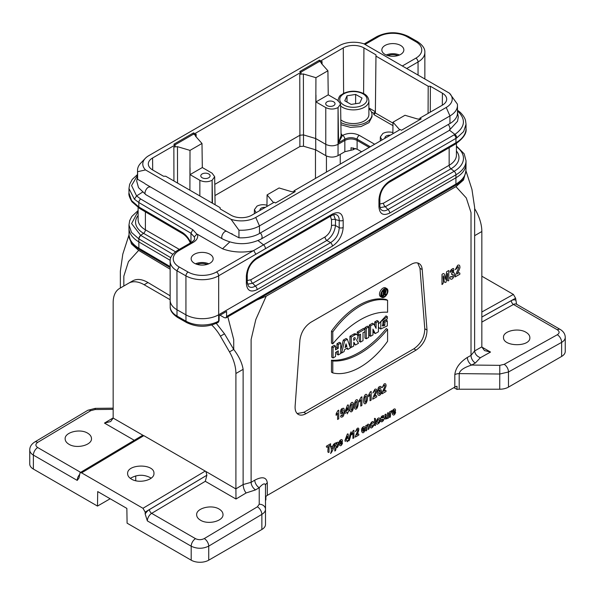 <?xml version="1.0" encoding="UTF-8"?>
<svg xmlns="http://www.w3.org/2000/svg" width="595" height="595" viewBox="0 0 595 595"><rect width="100%" height="100%" fill="white"/><g stroke="black" fill="none" stroke-linecap="round" stroke-linejoin="round"><path stroke-width="0.89" d="M474.646 208.585L475.412 209.916A31 17.895 -120 0 1 481.838 231.514L481.838 346.959L484.456 350.567L490.525 352.062L480.396 357.707C476.982 356.42 475.055 354.166 474.624 350.946L481.838 346.87M325.777 107.583L315.967 101.924L328.239 94.836L338.049 100.496L340.585 103.999L338.049 107.583C333.959 109.517 329.868 109.517 325.777 107.583L325.777 144.347L315.692 138.523L315.767 149.858L303.487 146.214L299.88 146.541L214.951 195.576M327.086 105.62A4.648 2.685 180 0 1 325.725 103.723A4.648 2.685 180 0 1 330.381 101.038A4.648 2.685 180 0 1 335.03 103.723A4.648 2.685 180 0 1 332.159 106.208A4.648 2.685 180 0 1 327.086 105.62M145.53 169.932A20.461 11.811 0 0 1 145.314 158.344A20.461 11.811 0 0 1 148.78 155.674L339.254 45.703A20.461 11.811 0 0 1 363.947 43.829L449.47 93.199L457.377 104.095A25.726 14.853 180 0 1 457.481 105.434A25.726 14.853 180 0 1 449.946 115.936L259.472 225.907A25.726 14.853 180 0 1 238.952 230.198L231.053 219.302L145.53 169.932L137.624 171.695L137.624 179.288L144.711 183.379M238.952 230.198L238.952 237.784L226.65 231.358L145.15 183.855M232.236 233.909L231.433 233.664M137.624 171.695A25.726 14.853 180 0 1 137.519 170.349L137.519 177.942A25.726 14.853 0 0 0 137.624 179.288M457.481 105.434L457.481 113.028A25.726 14.853 180 0 1 449.946 123.529L259.472 233.5A25.726 14.853 180 0 1 238.952 237.784M253.202 250.785A34.064 19.665 180 0 1 222.53 248.784L197.376 234.259A15.5 8.947 180 0 1 193.167 242.418L179.14 250.517A20.148 11.632 0 0 0 179.132 266.962L188.109 272.056A20.148 11.632 0 0 0 216.476 271.989L454.9 134.388C464.903 127.293 466.078 119.781 458.425 111.838L460.076 112.202C465.082 117.111 465.513 120.569 465.58 120.785L466.026 124.273L463.639 131.577L456.804 137.891L218.67 275.783A23.25 13.425 180 0 1 185.938 275.864L176.946 270.762L176.998 316.064L177.637 317.455C172.424 313.967 169.947 310.374 170.207 306.685A23.183 13.38 0 0 0 176.998 316.064L185.982 321.166A23.183 13.38 0 0 0 218.625 321.084L219.072 320.817L219.153 315.737L226.583 311.445L226.583 316.488L225.959 317.871L224.412 317.715L220.068 315.209M353.252 147.91L353.252 149.724L355.453 148.452M353.252 149.724L344.847 151.71L338.049 155.637C333.959 157.571 329.868 157.571 325.777 155.637L315.767 149.858M340.868 122.548A18.601 10.74 0 0 0 360.912 124.429A18.601 10.74 0 0 0 371.994 114.612L371.994 116.761L368.997 122.622L360.934 126.586L350.44 127.375L340.905 124.727M385.062 54.435A11.008 6.352 0 0 0 397.058 55.811A11.008 6.352 0 0 0 403.849 49.943A11.008 6.352 0 0 0 392.849 43.591A11.008 6.352 0 0 0 381.841 49.943A11.008 6.352 0 0 0 385.062 54.435M194.372 263.235A11.008 6.352 0 0 0 206.368 264.611A11.008 6.352 0 0 0 213.159 258.743A11.008 6.352 0 0 0 202.151 252.392A11.008 6.352 0 0 0 191.151 258.743A11.008 6.352 0 0 0 194.372 263.235M219.072 320.817L218.187 322.326M390.268 135.236A4.648 2.685 0 0 0 384.906 137.891A4.648 2.685 0 0 0 384.965 138.3M392.879 132.521C389.197 131.607 385.857 131.919 382.875 133.466L380.331 136.962L382.035 139.989M300.839 72.181L319.47 61.426L320.772 62.177L320.757 60.906L343.278 47.905A14.607 8.434 180 0 1 363.939 47.905L375.973 54.844L375.973 56.116L428.192 86.26L430.378 86.26L442.412 93.207A14.607 8.434 180 0 1 446.689 99.224A14.607 8.434 180 0 1 442.412 105.137L419.891 118.137L421.178 118.881L401.447 130.268L400.16 129.524L293.967 190.839L295.254 191.583L275.53 202.969L274.243 202.226L251.722 215.226A14.607 8.434 180 0 1 231.061 215.226L220.128 208.912L220.128 207.648L165.715 176.239L163.521 176.239L152.588 169.925A14.607 8.434 180 0 1 148.311 164.012A14.607 8.434 180 0 1 152.588 157.995L175.108 144.994L175.123 146.266L173.859 146.995L177.466 146.667L190.013 150.386L189.902 190.199M190.043 174.625L199.853 180.285C203.944 182.219 208.034 182.219 212.125 180.285L214.669 176.7L212.125 173.197L202.315 167.537L190.043 174.625L190.043 167.79M341.032 133.54L342.4 135.496L338.577 142.74L338.049 107.747L338.049 144.347L344.847 140.427C348.938 138.464 353.028 138.464 357.119 140.427L369.197 147.396M361.596 151.792L357.119 149.204L351.035 147.738L351.035 150.245M320.772 62.177L322.036 61.449L321.129 62.728L321.471 63.531L327.912 70.775L328.239 94.836M214.78 184.383L299.902 135.244L299.776 74.293L301.04 73.564L301.033 72.293L194.84 133.607L194.848 134.879L193.554 134.128L174.923 144.883M202.315 167.537L201.988 143.469L195.547 136.225L195.205 135.422L196.112 134.143L194.848 134.879M231.053 219.302A20.461 11.811 0 0 0 255.746 217.428L446.22 107.457A20.461 11.811 0 0 0 449.686 93.43M175.108 144.994L173.822 144.25L193.554 132.863L194.84 133.607M320.757 60.906L319.47 60.162L299.746 71.549L301.033 72.293M315.93 77.685L303.383 73.966L303.51 134.916L315.692 138.523L315.93 77.685L327.912 70.775M315.967 95.088L315.967 101.924M420.077 119.513L419.891 118.137M293.967 190.839L294.161 192.215M273.522 202.635L267.088 194.892L266.939 206.443M267.088 194.892L279.07 187.975L291.617 191.694L293.96 191.806M137.519 175.391L131.569 185.536L136.575 195.911L142.383 192.237M193.167 242.418A3.101 1.792 -120 0 0 191.62 242.269C195.837 238.959 193.992 239.763 194.61 238.625A12.398 7.155 0 0 0 194.26 236.936L196.871 234.147L197.376 234.259M229.73 241.994L222.53 248.784M196.871 234.147L192.825 229.707L140.68 198.99L136.59 195.911L134.373 199.184L128.974 188.511L129.636 184.331L132.254 179.407L137.519 174.513M457.481 112.105L458.41 111.838L457.481 111.079M170.795 257.709L138.836 238.878L131.54 232.459L128.974 224.984L128.974 227.982A34.406 19.866 0 0 0 128.974 228.108A34.406 19.866 0 0 0 138.836 241.905L170.185 260.32M194.26 236.936L190.973 233.247L190.973 242.634M128.974 193.025L131.532 200.567L138.836 206.971L182.07 232.295A3.101 1.807 120.4 0 0 182.71 233.709C186.153 235.999 188.689 239.078 190.333 242.953L190.333 242.953M192.825 229.707L190.973 233.247L138.836 202.523L134.373 199.184M138.122 211.337L131.592 223.586L140.665 235.345L143.573 233.337A27.363 15.797 180 0 1 138.122 215.494M379.855 198.403A3.101 1.792 180 0 1 378.948 199.66C379.58 191.709 383.173 185.484 389.747 180.962A3.101 1.792 -120 0 1 389.108 182.382C383.537 186.287 380.458 191.62 379.863 198.395L379.863 205.558C380.064 207.93 380.443 209.254 381.001 209.529L380.993 209.529C382.764 211.247 385.077 211.24 387.933 209.514L454.141 171.293L450.965 168.809L385.322 206.71L380.086 207.633M333.654 214.661L335.476 219.652L335.476 225.52C334.74 231.745 331.861 236.728 326.841 240.477A3.101 1.792 60 0 1 325.026 236.936C328.968 234.229 331.132 230.488 331.504 225.721L331.504 219.853L330.396 216.275M335.751 214.505C335.238 214.155 333.899 214.49 331.742 215.502A3.101 1.792 -120 0 0 332.382 214.081C338.949 211.009 342.549 213.092 343.174 220.314L343.174 227.476C342.549 235.419 338.949 241.652 332.382 246.166A3.101 1.792 -120 0 0 330.575 242.634C336.056 239.153 338.934 234.17 339.209 227.677L339.209 220.514C339.269 217.175 338.116 215.174 335.751 214.498L335.721 214.49M331.742 215.502L256.497 258.944C250.934 262.849 247.847 268.181 247.252 274.95L247.252 282.119L248.39 286.091C250.153 287.801 252.466 287.801 255.322 286.076L330.575 242.634L326.841 240.477L252.711 283.272L247.483 284.194M379.855 205.565A3.101 1.792 180 0 1 378.948 206.822L378.948 199.66M379.863 204.003L383.507 203.178A3.101 1.792 60 0 0 385.322 206.71L387.933 209.514A3.101 1.792 60 0 1 389.747 213.055C383.173 216.119 379.58 214.044 378.948 206.822M343.174 220.314A3.101 1.792 180 0 1 339.209 220.514L335.476 219.652A3.101 1.792 0 0 0 331.504 219.853M343.174 227.476A3.101 1.792 180 0 1 339.209 227.677L335.476 225.52A3.101 1.792 0 0 0 331.504 225.721M256.497 258.944A3.101 1.792 -120 0 0 257.137 257.523L332.382 214.081M247.252 274.957A3.101 1.792 180 0 1 246.345 276.221C246.97 268.271 250.569 262.038 257.137 257.523M332.382 246.166L257.137 289.616A3.101 1.792 -120 0 0 255.322 286.076L252.711 283.272A3.101 1.792 60 0 1 250.904 279.739L325.026 236.936M247.252 282.119A3.101 1.792 180 0 1 246.345 283.384L246.345 276.221M255.85 254.318L253.924 250.785M137.519 170.349A25.726 14.853 180 0 1 140.688 163.209L145.314 158.344M375.973 54.844L375.363 112.961L392.998 123.143M375.973 56.116L375.363 112.961L373.816 114.59L373.816 113.318L375.363 111.696L368.893 107.955M428.192 86.26L428.073 113.414M430.378 86.26L430.267 112.143M220.135 208.927L220.128 207.648M419.884 119.104L417.534 118.993L404.987 115.274L393.012 122.191L399.691 129.792M392.856 133.741L393.012 122.191M201.988 143.469L190.013 150.386M208.733 173.956A4.648 2.685 0 0 0 203.661 173.376A4.648 2.685 0 0 0 200.79 175.86A4.648 2.685 0 0 0 205.439 178.537A4.648 2.685 0 0 0 210.095 175.86A4.648 2.685 0 0 0 208.733 173.956M265.325 207.372A4.648 2.685 0 0 0 259.97 210.02A4.648 2.685 0 0 0 260.03 210.429M266.954 205.223C263.273 204.308 259.941 204.621 256.951 206.167L254.415 209.663L256.118 212.69M319.47 60.162L319.47 61.426M299.776 74.293L303.383 73.966M193.554 132.863L193.554 134.128M344.847 151.71L344.832 139.133L338.577 142.74L341.069 135.645M212.125 180.285L212.125 203.029M338.049 155.637L338.049 144.347C333.959 146.281 329.868 146.281 325.777 144.347L325.777 155.637M303.487 146.214L303.51 134.916L299.902 135.244L299.88 146.541M370.298 146.764L357.112 139.156C353.021 137.207 348.923 137.2 344.832 139.133A3.101 1.792 -120 0 0 342.646 135.355C348.194 132.73 353.75 132.73 359.298 135.355L374.679 144.235M342.646 135.355L342.4 135.496A1.547 1.242 -19.7 0 1 341.054 134.976M195.502 263.808A11.008 6.352 180 0 1 208.808 263.808M386.192 55.008A11.008 6.352 180 0 1 399.498 55.008M29.75 449.984L29.75 464.003A12.398 7.155 0 0 0 33.38 469.068L97.491 506.077L97.714 491.574L126.861 508.405L127.085 523.169L191.196 560.178A12.398 7.155 0 0 0 208.733 560.178L261.867 529.498A12.398 7.155 0 0 0 265.496 524.44L265.496 509.246C265.444 511.224 264.232 512.935 261.867 514.37L208.733 546.121C202.888 548.932 197.042 548.962 191.196 546.203L191.196 560.178M142.227 435.547L143.849 435.659L81.604 472.854L142.971 508.286L145.165 512.079L145.165 513.968L147.359 520.9L191.196 546.203A6.203 3.577 120 0 1 195.502 538.661C198.425 540.037 201.348 540.007 204.271 538.572L257.404 506.821L259.227 504.225L259.227 487.707C263.02 483.527 265.11 482.768 265.496 485.446L265.496 509.246A6.203 5.02 0 0 0 259.227 504.225M81.604 472.854L80.042 472.705L79.001 478.001L77.216 480.403L33.38 455.093C31.014 453.68 29.802 451.984 29.75 450.006C29.728 446.904 31.342 444.264 34.584 442.092A6.203 3.518 59.1 0 1 37.686 442.397C35.298 444.138 35.298 445.856 37.686 447.544L80.645 472.348M110.157 498.759L97.491 506.077M516.579 304.246L515.59 298.221L513.396 294.421L481.838 276.199M459.199 389.219A6.203 3.577 0 0 0 457.02 389.442L457.02 386.281A6.203 3.577 180 0 0 454.811 387.1L454.811 374.664A6.203 3.577 180 0 1 459.199 373.615L459.199 389.219L499.711 389.219A12.398 7.155 0 0 0 508.48 387.122L561.62 356.442A12.398 7.155 0 0 0 565.25 351.377L565.25 337.365C565.198 339.329 563.986 340.995 561.62 342.378L508.48 371.987L499.711 374.024L459.199 373.615C459.92 370.298 464.078 367.45 471.671 365.055L499.793 365.337L504.173 364.348L557.314 334.74C559.702 333.111 559.702 331.452 557.314 329.771L513.478 304.462L481.838 322.088M265.496 485.446A6.203 3.577 180 0 1 267.311 482.909L267.311 495.352A6.203 3.577 180 0 0 265.891 496.624L265.891 499.793A6.203 3.577 0 0 0 265.496 501.049M87.629 433.153C80.028 428.34 64.624 432.238 65.138 438.857C65.197 440.977 66.484 442.792 68.998 444.287C76.606 449.106 92.002 445.201 91.489 438.589C91.429 436.47 90.142 434.655 87.629 433.153M526.002 332.293C518.394 327.495 502.998 330.954 503.511 337.35C502.872 346.945 530.495 347.227 529.862 337.618C529.803 335.565 528.516 333.795 526.002 332.293M200.508 520.216C197.994 518.714 196.707 516.906 196.655 514.779C196.134 508.167 211.537 504.262 219.138 509.082C221.652 510.584 222.939 512.392 222.999 514.519C223.512 521.131 208.116 525.035 200.508 520.216M382.221 325.361L383.53 324.639L383.53 321.478L385.999 320.05L387.308 320.809L387.308 325.874L380.733 329.005L380.852 321.642L387.308 316.637L385.999 315.878L378.435 324.03M380.733 329.005L379.417 328.247L378.435 326.7M355.475 345.018L358.488 343.278L356.598 340.005A4.091 2.358 120 0 0 356.985 334.688L355.669 333.929A4.091 2.358 120 0 0 353.623 334.13L349.942 336.257L349.942 346.692L351.258 347.45L353.72 346.03L353.832 342.17L355.475 345.018L353.72 343.501M386.869 288.635L385.553 287.876A5.035 2.908 120 0 0 380.517 290.784A5.035 2.908 120 0 0 380.517 296.6L381.834 297.359A5.035 2.908 120 0 0 385.716 296.012A5.035 2.908 120 0 0 387.918 290.94A5.035 2.908 120 0 0 386.869 288.635A5.035 2.908 120 0 0 381.834 291.543A5.035 2.908 120 0 0 381.834 297.359M347.361 339.262L344.624 340.838L341.612 353.021L344.074 351.6L344.572 349.607L347.421 347.963L347.911 349.384L350.381 347.963L347.361 339.262L346.052 338.503L343.308 340.08L340.734 350.492M346.543 348.469L347.911 349.384M368.736 326.923L366.267 328.343L366.267 338.786L368.736 337.365L368.736 326.923L367.42 326.164L364.951 327.585L364.951 329.102L363.642 328.343L357.283 332.017L357.283 334.546L358.599 335.305L360.54 334.182L360.54 342.095L359.231 341.329L359.231 334.94M297.15 413.532L303.881 412.313L413.86 348.819C420.948 343.791 424.585 337.105 424.778 328.76L427.009 330.046C426.823 338.391 423.179 345.078 416.091 350.105L306.031 413.644C302.952 415.362 300.326 415.593 298.147 414.328C295.908 412.833 294.897 410.119 295.12 406.192L299.91 340.147C300.988 332.449 304.625 326.491 310.828 322.297L411.301 264.292C414.239 262.648 416.775 262.365 418.917 263.451C420.844 264.544 421.944 266.575 422.212 269.535L427.009 330.046M422.212 269.535L419.988 268.338L424.778 328.76M419.988 268.338L417.727 262.983M375.311 333.564L378.435 331.765L378.435 321.322L376.077 322.683L376.077 328.38L373.779 324.015L372.463 323.249L369.287 325.086L369.287 335.528L370.596 336.287L372.953 334.925L372.953 329.095L375.311 333.564L373.995 332.806L372.953 330.835M378.435 321.322L377.118 320.564L374.761 321.925L374.761 325.882M331.475 360.228L331.475 372.165L332.791 372.924A67.034 38.705 120 0 0 387.583 341.285L387.583 329.347L386.267 328.589A79.737 46.038 -60 0 1 331.475 360.228L332.791 360.987L332.791 372.924M331.475 343.122L331.475 331.184A67.034 38.705 -60 0 1 386.267 299.545L387.583 300.304L387.583 312.241A79.737 46.038 120 0 0 332.791 343.88L331.475 343.122M338.265 354.955L340.734 353.527L340.734 343.084L338.265 344.512L338.265 348.306L335.528 349.89L335.528 346.097L334.212 345.331L331.75 346.759L331.75 357.201L333.066 357.959L335.528 356.531L335.528 352.418L338.265 350.842L338.265 354.955L336.956 354.196L336.956 351.6M340.734 343.084L339.418 342.326L336.956 343.754L336.956 347.547L335.528 348.373M360.54 342.095L363.01 340.667L363.01 332.761L364.951 331.638L364.951 338.027L366.267 338.786M170.14 269.208L138.65 250.383L128.46 261.607L123.834 276.154L123.834 285.994M134.277 440.3L104.475 423.09L110.7 421.528L113.162 418.077L113.162 302.639A31 17.895 -120 0 1 119.588 288.449L132.752 280.847C136.999 278.549 142.071 279.114 147.984 282.536L170.14 295.782M131.465 479.109C128.951 477.606 127.665 475.799 127.605 473.672C126.973 463.743 154.596 463.46 153.956 473.412C154.469 480.024 139.074 483.928 131.465 479.109M143.849 435.659L205.223 471.091L142.971 508.286M130.335 478.358C137.296 474.312 144.265 474.245 151.234 478.149M147.984 282.536L144.161 284.737L170.14 299.739M211.761 325.034A31 17.895 60 0 1 220.41 336.175L229.492 351.898A31 17.895 60 0 1 235.91 373.504L235.91 488.941L205.223 471.091M144.161 284.737A31 17.895 -120 0 0 128.661 283.205L132.752 280.847M129.115 235.754L131.458 243.928L138.65 250.383M454.811 387.1L267.311 495.352M454.811 374.664C455.584 368.03 459.771 362.281 467.365 357.416L471.017 355.386L471.017 212.556L466.302 197.964L455.934 186.637L266.188 296.184L255.828 319.485L251.112 339.514L251.112 482.344L254.764 480.165A6.203 3.518 -120.9 0 0 259.227 487.707L255.575 489.893L246.114 492.965L235.984 499.019L205.297 481.303L151.666 513.351L195.502 538.661M216.32 323.353L224.501 333.81L233.731 349.443L233.731 339.604L227.811 316.8M145.165 513.968A9.297 5.37 -60 0 1 149.434 509.573L206.867 475.264A6.203 3.577 120 0 0 206.889 475.204L145.165 512.079M235.91 488.852L243.124 484.538L243.124 369.339C242.076 362.891 238.952 356.264 233.738 349.443L229.492 351.898M243.124 484.538L251.112 482.344A6.203 3.518 -120.9 0 0 255.575 489.893M266.188 296.184L256.958 299.977M243.124 484.598C243.34 487.945 244.337 490.734 246.114 492.965M235.91 488.941L235.984 499.019M206.867 475.264L205.297 481.303M205.922 471.627L206.889 475.204M474.646 229.373L474.624 350.886M480.396 357.707L475.323 363.017A6.203 3.644 60.9 0 1 471.017 355.386L474.624 350.946M455.934 186.637L463.49 180.01L465.863 171.553M467.365 357.416A6.203 3.644 -119.1 0 0 471.671 365.055L475.323 363.017M373.779 324.015L370.596 325.844L370.596 336.287M370.596 325.844L369.287 325.086M376.077 322.683L374.761 321.925M364.951 331.638L364.951 329.102L358.599 332.776L358.599 335.305M358.599 332.776L357.283 332.017M346.907 346.483L345.993 343.851L345.085 347.539L346.907 346.483L345.554 345.621M341.612 353.021L340.734 352.515M344.624 340.838L343.308 340.08M387.583 329.347A79.737 46.038 -60 0 1 332.791 360.987M387.367 291.26A4.262 2.462 -60 0 1 385.508 295.544A4.262 2.462 -60 0 1 382.221 296.689A4.262 2.462 -60 0 1 382.221 291.766A4.262 2.462 -60 0 1 386.482 289.304A4.262 2.462 -60 0 1 387.367 291.26M385.724 289.111A4.262 2.462 -60 0 1 386.051 290.501A4.262 2.462 -60 0 1 385.173 293.461M384.504 294.436A4.262 2.462 -60 0 1 383.82 295.15M383.024 295.722A4.262 2.462 -60 0 1 381.67 296.132M332.791 343.88L332.791 331.943L331.475 331.184M332.791 331.943A67.034 38.705 -60 0 1 387.583 300.304M335.528 346.097L333.066 347.517L333.066 357.959M333.066 347.517L331.75 346.759M338.265 344.512L336.956 343.754M338.265 348.306L336.956 347.547M353.72 340.333L353.72 338.124L354.293 337.789A1.354 0.781 -60 0 1 354.977 337.722A1.354 0.781 -60 0 1 355.185 338.808A1.354 0.781 -60 0 1 354.293 340.005L353.72 340.333M353.869 338.034A1.354 0.781 -60 0 1 353.72 338.414M356.985 334.688A4.091 2.358 120 0 0 354.94 334.888L351.258 337.015L351.258 347.45M351.258 337.015L349.942 336.257M366.267 328.343L364.951 327.585M387.308 316.637L387.308 318.913L383.091 321.352L382.682 326.045L384.846 325.398L383.53 324.639M384.846 325.398L384.846 322.237L383.53 321.478M384.846 322.237L387.308 320.809M383.269 295.871L383.269 291.438L384.645 290.65A1.547 0.892 -60 0 1 385.419 290.568A1.547 0.892 -60 0 1 385.701 291.647A1.547 0.892 -60 0 1 384.898 292.993L385.738 294.443L385.129 294.8L384.303 293.372L383.82 293.655L383.82 295.551L383.269 295.871L381.96 295.105L381.96 292.264M383.976 289.758A1.547 0.892 -60 0 1 384.102 289.81L385.419 290.568M383.82 291.758L383.82 293.023L384.645 292.547A0.774 0.446 120 0 0 384.645 291.282L383.82 291.758M383.269 291.438L382.667 291.089M385.129 294.8L383.82 294.042M453.888 387.635L457.02 389.442M355.795 103.679L354.865 103.828M347.011 102.072L347.011 95.802L355.632 94.419L362.013 98.041L359.774 103.047L351.154 104.423L344.773 100.8L347.011 95.802M355.632 103.53L355.632 94.419M337.893 100.942C339.544 94.032 340.898 95.736 343.122 93.594C349.897 90.447 356.703 90.425 363.538 93.527C366.728 95.051 368.513 97.521 368.893 100.942L368.893 114.612A15.5 8.947 180 0 1 359.387 122.86A15.5 8.947 180 0 1 342.527 120.993A15.5 8.947 180 0 1 340.831 119.848M371.994 114.612A18.601 10.74 0 0 0 368.893 108.669M387.754 55.573A9.297 5.37 180 0 1 397.936 55.573M197.064 264.373A9.297 5.37 180 0 1 207.246 264.373M326.424 446.161L330.612 443.751C330.761 444.867 330.24 445.596 329.05 445.93L329.05 452.245C326.871 453.509 328.485 448.199 327.986 446.548C326.796 447.581 326.276 447.455 326.424 446.161M332.248 448.801C332.308 446.585 332.947 444.911 334.182 443.781C333.944 447.723 332.746 450.965 330.597 453.494C331.713 451.025 331.601 448.541 330.262 446.042C331.527 445.714 332.188 446.637 332.248 448.801M336.673 446.808C337.744 445.149 337.737 444.004 336.658 443.379C335.535 445.298 335.543 446.443 336.673 446.808M338.057 442.167C338.867 444.406 338.488 446.295 336.919 447.819C334.844 446.852 336.889 450.229 334.799 451.017L334.799 443.424C336.041 442.152 335.468 444.495 336.235 442.732L338.057 442.167M337.819 410.699L338.748 410.163L338.748 418.806L337.603 419.468L337.603 413.25L336.13 415.347L336.13 413.852L337.819 410.699M340.072 442.658C343.077 441.542 340.124 439.541 340.072 442.658M340.771 439.846C343.017 438.374 343.114 443.387 340.057 443.558C340.437 444.651 341.262 444.45 342.534 442.955C340.318 449.827 337.015 442.063 340.771 439.846M342.281 412.647C343.308 410.981 343.285 409.94 342.222 409.524C341.247 411.123 341.262 412.164 342.281 412.647M343.761 408.282C344.55 410.074 344.542 412.32 343.739 415.027C343.01 418.159 338.771 417.467 341.582 414.998C342.11 416.493 342.638 415.697 343.166 412.625L340.875 413.882C340.109 410.096 341.069 408.23 343.761 408.282M346 439.653C347.205 439.013 347.606 437.92 347.205 436.358L346 439.653M345.955 411.457C347.324 410.743 347.778 409.501 347.324 407.731L345.955 411.457M348.187 438.389C349.518 437.771 348.246 441.319 347.205 441.758C348.142 438.381 344.356 443.163 345.055 440.196L347.339 434.06C349.064 433.004 347.8 437.124 348.187 438.389M348.432 410.029C349.51 409.888 349.51 410.372 348.432 411.48L347.324 413.852C348.387 410.022 344.096 415.444 344.884 412.082L347.473 405.128C349.429 403.931 347.993 408.594 348.432 410.029M348.997 440.858C349.176 437.429 349.867 434.417 351.057 431.814C350.864 435.235 350.172 438.247 348.997 440.858M352.017 409.732C352.567 409.33 352.448 403.306 352.017 404.057L351.028 405.314C350.842 409.866 351.169 411.338 352.017 409.732M353.006 402.822C354.784 405.649 352.441 413.986 350.247 411.346C348.558 408.698 350.842 400.249 353.006 402.822M353.118 430.721L353.943 430.252L353.943 437.875L352.932 438.455L352.932 432.967L351.63 434.826L351.63 433.502L353.118 430.721M356.65 407.054C357.201 406.653 357.074 400.628 356.65 401.387L355.661 402.644C355.468 407.196 355.803 408.668 356.65 407.054M357.64 400.152C359.417 402.971 357.067 411.316 354.88 408.668C353.192 406.028 355.475 397.579 357.64 400.152M356.851 434.841C358.279 433.591 358.949 433.651 358.852 435.034L355.319 437.08C355.111 435.399 359.633 428.437 357.156 429.597L355.438 431.635L357.186 428.378C359.796 426.905 358.941 431.405 356.851 434.841M360.979 397.326L361.901 396.791L361.901 405.433L360.763 406.095L360.763 399.877L359.283 401.982L359.283 400.48L360.979 397.326M362.548 429.679C365.553 428.564 362.593 426.57 362.548 429.679M363.248 426.875C365.494 425.395 365.59 430.408 362.526 430.579C362.913 431.68 363.731 431.479 365.003 429.977C362.794 436.856 359.484 429.084 363.248 426.875M365.918 401.707C366.461 401.305 366.341 395.281 365.91 396.039L364.921 397.296C364.735 401.848 365.062 403.313 365.918 401.707M366.899 394.797C368.677 397.624 366.334 405.961 364.14 403.321C362.452 400.68 364.742 392.224 366.899 394.797M369.287 424.614C369.793 426.511 369.473 428.162 368.335 429.56L368.268 425.641C367.554 424.927 367.085 425.678 366.877 427.909C367.197 429.486 366.862 430.512 365.873 430.981L365.873 425.485C367.227 424.964 366.632 425.775 368.06 424.094L369.287 424.614M370.239 391.979L371.168 391.443L371.168 400.085L370.023 400.747L370.023 394.53L368.55 396.627L368.55 395.132L370.239 391.979M372.753 424.904C375.244 424.034 371.555 429.367 370.64 427.589C369.711 425.44 370.164 423.514 371.994 421.825C374.196 420.472 373.519 424.242 372.009 422.963C370.053 424.503 372.128 428.772 372.753 424.904M374.456 418.434C376.605 417.623 374.932 423.447 375.46 425.447C373.31 426.258 374.984 420.434 374.456 418.434M374.471 396.649C376.085 395.229 376.843 395.303 376.739 396.872L372.73 399.186C372.492 397.281 377.617 389.39 374.82 390.707L372.864 393.012L374.843 389.323C376.062 388.736 376.695 389.167 376.739 390.625C377.282 391.272 374.939 395.452 374.471 396.649M378.227 422.785C379.432 421 379.432 419.869 378.227 419.408C377.022 421.238 377.022 422.361 378.227 422.785M379.64 418.218C380.644 421.119 379.841 423.119 377.23 424.205C374.895 424.607 377.156 416.344 379.64 418.218M379.632 393.979C380.636 392.023 380.614 390.989 379.573 390.863C378.546 392.522 378.569 393.563 379.632 393.979M380.978 389.621C381.908 391.748 381.44 393.667 379.573 395.378C377.513 395.712 377.029 393.407 378.115 388.483C378.851 385.262 383.076 386.214 380.272 388.505C379.714 387.04 379.186 387.836 378.695 390.878L380.978 389.621M382.749 417.787C386.482 415.987 382.079 424.592 380.629 420.896C381.365 420.033 383.76 420.732 382.771 419.237C381.187 419.668 380.517 419.408 380.77 418.449C381.068 416.671 381.99 415.697 383.537 415.526C384.199 416.203 383.976 416.612 382.875 416.76C381.484 417.504 381.44 417.846 382.749 417.787M383.73 391.302C385.352 389.881 386.103 389.956 385.999 391.525L381.997 393.838C381.759 391.934 386.884 384.043 384.08 385.359L382.131 387.665L384.11 383.976C385.329 383.388 385.954 383.82 385.999 385.277C386.542 385.924 384.206 390.104 383.73 391.302M387.509 412.989C389.539 411.695 388.074 416.463 388.52 417.913C387.241 419.17 387.873 416.805 387.033 418.635L385.188 419.029L385.047 414.41C386.088 413.845 386.423 414.492 386.058 416.359C385.292 417.036 387.494 421.468 387.509 412.989M391.324 410.662C392.142 410.862 392.098 411.316 391.198 412.038L390.61 413.161C390.58 414.589 390.58 418.04 389.517 417.333L389.517 411.829C390.856 411.346 390.387 411.926 391.324 410.662M393.176 411.993C396.181 410.885 393.228 408.884 393.176 411.993M393.875 409.189C396.121 407.716 396.218 412.722 393.161 412.9C393.54 413.994 394.366 413.793 395.63 412.29C393.421 419.17 390.112 411.405 393.875 409.189M446.644 271.722L448.764 270.494L448.764 280.624C446.057 282.156 448.072 275.492 447.447 273.41L446.057 282.186C443.26 283.8 444.376 277.634 443.305 275.805C442.687 278.609 444.703 282.937 441.996 284.529L441.996 274.407C445.469 271.365 444.383 277.449 445.387 279.353L446.644 271.722M453.167 272.644C456.41 272.004 452.974 280.944 450.556 278.966C449.545 278.133 449.738 277.255 451.129 276.34L452.126 277.248C453.561 274.808 453.368 273.879 451.553 274.444C451.263 273.016 454.149 269.959 452.051 270.152C451.441 271.826 449.24 273.566 450.318 270.74C453.598 267.229 454.55 267.869 453.167 272.644M457.198 273.953C459.102 272.287 459.987 272.369 459.868 274.213L455.153 276.935C454.878 274.697 460.902 265.407 457.607 266.962C457.176 268.07 456.41 268.977 455.309 269.676L457.644 265.333C459.072 264.641 459.816 265.154 459.868 266.865C460.508 267.631 457.756 272.547 457.198 273.953M373.816 113.318L371.399 111.927M392.968 125.642L373.816 114.59M402.324 65.986L415.86 58.169A20.148 11.632 0 0 0 415.868 41.724L406.891 36.63A20.148 11.632 0 0 0 378.524 36.704L365.062 44.469M152.677 169.977L152.588 157.995M173.926 180.977L173.859 146.995M199.853 195.948L199.853 180.285M177.466 146.667L177.541 183.059M359.298 135.355A3.101 1.792 -60 0 0 357.112 139.156L357.119 149.204M322.036 61.449L322.074 64.208M343.278 47.905L343.62 93.333M196.112 134.143L196.149 136.902M258.037 240.603L263.563 244.872A3.101 1.792 -120 0 1 265.392 248.42M449.567 130.268L454.9 134.388A3.101 1.845 -122.1 0 1 456.804 137.891M424.86 78.994L424.86 52.472A23.25 13.425 180 0 1 418.054 61.962L418.054 75.059M415.86 58.169A3.101 1.792 -120 0 1 418.054 61.962L406.712 68.514M257.137 289.616C250.569 292.68 246.97 290.605 246.345 283.384M454.126 134.849A3.101 1.792 -120 0 1 455.948 138.404L455.948 142.74A34.406 19.866 0 0 0 466.026 128.691L466.026 124.288M216.476 271.989A3.101 1.792 60 0 1 218.67 275.783L218.67 314.762L455.948 177.764A34.406 19.866 0 0 0 466.026 163.841A34.406 19.866 0 0 0 466.026 163.722L466.026 160.784A34.406 19.866 180 0 1 455.948 174.826L455.904 184.086A34.339 19.828 0 0 0 465.959 170.192L466.026 163.841M456.417 146.757A31.847 18.386 0 0 1 454.141 171.293A3.101 1.792 60 0 1 455.948 174.826L389.747 213.055M389.747 180.962L455.948 142.74A3.101 1.792 60 0 1 455.309 144.161C463.26 138.494 466.83 133.34 466.026 128.691M140.665 235.345A3.101 1.807 120.4 0 0 138.836 238.878L138.888 248.227L170.14 266.59M188.109 272.056A3.101 1.778 119.6 0 0 185.938 275.864L185.938 314.844A23.25 13.425 0 0 0 218.67 314.762L218.625 321.084A3.101 1.792 -120 0 1 217.978 322.475L218.425 322.222M179.132 266.962L176.946 270.762A23.25 13.425 180 0 1 170.14 261.272L170.14 300.252A23.25 13.425 0 0 0 170.14 300.334A23.25 13.425 0 0 0 176.946 309.742L185.938 314.844L185.982 321.166A3.101 1.778 -60.4 0 0 186.629 322.564C197.109 327.533 207.566 327.503 217.978 322.475M140.68 198.99A3.101 1.8 120.5 0 0 138.836 202.523L138.836 206.971A3.101 1.807 120.4 0 0 139.475 208.391A3.101 1.807 120.4 0 0 139.58 208.443M182.07 232.295C185.759 234.564 188.682 238.037 190.846 242.708M247.252 280.565L250.904 279.739M383.507 203.178L449.158 165.276L449.158 147.709M456.417 150.966A27.363 15.797 180 0 1 450.965 168.809A3.101 1.792 60 0 1 449.158 165.276A24.797 14.317 0 0 0 456.417 155.154L456.417 143.484M138.122 207.543L138.122 219.674A24.797 14.317 0 0 0 145.388 229.804L145.388 211.85M175.48 251.759L143.573 233.337A3.101 1.792 120 0 0 145.388 229.804L179.296 249.379M139.029 238.989A3.101 1.8 120.5 0 1 140.859 235.456L172.81 254.288M139.029 207.082A3.101 1.807 120.4 0 0 139.669 208.503L182.71 233.716M226.583 316.488L455.904 184.086A3.101 1.792 -120 0 1 455.264 185.484C461.46 182.434 465.03 177.332 465.959 170.192M129.041 234.452A34.339 19.828 0 0 0 138.888 248.227A3.101 1.807 120.4 0 0 139.528 249.625C131.882 244.173 128.386 239.116 129.041 234.452L128.974 228.108M424.86 52.472C425.15 48.716 422.666 45.079 417.415 41.568L415.868 41.724M417.407 41.561L408.423 36.466A3.101 1.778 119.6 0 0 406.891 36.63M408.423 36.466C397.906 31.476 387.419 31.505 376.97 36.548A3.101 1.792 60 0 1 378.524 36.704M179.14 250.517A3.101 1.792 -120 0 0 177.593 250.361C172.357 253.849 169.873 257.486 170.14 261.272M255.746 217.428L259.472 225.907L259.472 233.5M446.22 107.457L449.946 115.936L449.946 123.529M212.475 203.23L212.125 180.449M363.939 47.905L363.597 93.556M442.412 93.207L442.323 105.189M399.446 129.941L399.453 129.435M37.686 447.544A6.203 3.577 -60 0 0 33.38 455.093L33.38 469.068M135.742 480.745L135.742 475.866M204.271 538.572A6.203 3.518 59.1 0 1 208.733 546.121L208.733 560.178M261.867 529.498L261.867 514.37A6.203 3.518 59.1 0 0 257.404 506.821M504.173 364.348A6.203 3.644 -119.1 0 1 508.48 371.987L508.48 387.122M561.62 356.442L561.62 342.378A6.203 3.644 -119.1 0 0 557.314 334.74M499.711 389.219L499.793 365.337M340.243 164.116L340.243 154.373M104.475 423.09L113.162 417.898M113.162 409.353L95.207 409.531L90.827 410.647L37.686 442.397M315.476 149.769L315.476 178.418M113.162 418.077L143.15 435.384M77.216 480.403A6.203 3.577 -60 0 1 79.41 474.751M34.584 442.092L87.725 410.342A6.203 3.518 59.1 0 1 90.827 410.647M87.725 410.342L95.222 408.356L95.207 409.531M254.764 480.165C262.358 476.253 266.545 477.168 267.311 482.909M243.124 369.339L235.91 373.504M224.501 333.81L220.41 336.175M416.091 350.105L413.86 348.819M303.881 412.313L306.031 413.644M149.434 509.573A3.101 1.755 59.1 0 0 151.666 513.351A6.203 3.577 120 0 0 147.359 520.9M513.396 294.421L481.838 312.011M326.432 155.979L326.432 172.096M481.838 347.049L490.525 352.062M481.838 317.068L511.321 300.646A9.297 5.37 -60 0 1 515.59 300.111M515.59 298.221L481.838 317.023M481.838 231.514L474.624 235.679M474.646 210.362L475.412 209.916M557.314 329.771A6.203 3.577 120 0 1 560.334 329.504L516.497 304.194A6.203 3.577 120 0 0 513.478 304.462A3.101 1.822 -119.1 0 1 511.321 300.646M354.293 340.005L353.72 339.671M354.94 334.888L353.623 334.13M384.645 292.547L383.82 292.071M384.645 290.65L383.611 290.055M343.836 105.04A13.64 7.876 0 0 0 366.594 101.395A13.64 7.876 0 0 0 349.748 91.838A13.64 7.876 0 0 0 343.836 105.04M368.893 100.942A15.5 8.947 180 0 1 359.387 109.19A15.5 8.947 180 0 1 342.527 107.323A15.5 8.947 180 0 1 340.615 106.007M149.933 187.068C147.173 185.982 143.179 193.494 145.954 194.736L138.509 187.663L136.701 181.111L137.519 176.648M457.481 112.485L458.299 116.94L457.525 121.283L449.046 130.573L261.205 239.026C262.611 237.703 262.358 235.679 260.446 232.935M449.046 130.573C450.452 129.256 450.207 127.226 448.288 124.489M226.65 231.358C223.884 230.272 219.89 237.784 222.671 239.026L145.954 194.736M128.974 188.548L128.974 193.003C128.498 194.617 129.494 197.54 131.956 201.794L139.676 208.503M389.1 182.382L455.309 144.161M466.026 160.784L464.174 153.815L456.417 145.991M138.122 210.541L131.807 216.468L129.688 220.611L128.974 224.984M170.207 306.685L170.14 300.334M177.645 317.462L186.629 322.564M225.951 317.879L455.264 185.484M139.528 249.625L170.14 267.609M460.047 112.172L457.481 110.231M376.97 36.548L364.155 43.948M191.62 242.269L177.593 250.361M215.093 204.739L214.669 176.67M340.585 103.969L341.069 135.608M380.331 136.939L380.272 141.008M254.348 213.709L254.415 209.641M120.354 288.002L120.354 271.186L122.801 254.117L129.048 234.765M95.222 408.356L113.162 408.17M142.086 435.629L80.035 472.713M474.646 230.585L474.646 207.499L471.947 189.381L465.945 170.765M560.334 329.504C563.547 331.512 565.183 334.13 565.25 337.38M261.205 239.026C248.36 245.222 235.516 245.222 222.671 239.026"/></g></svg>
